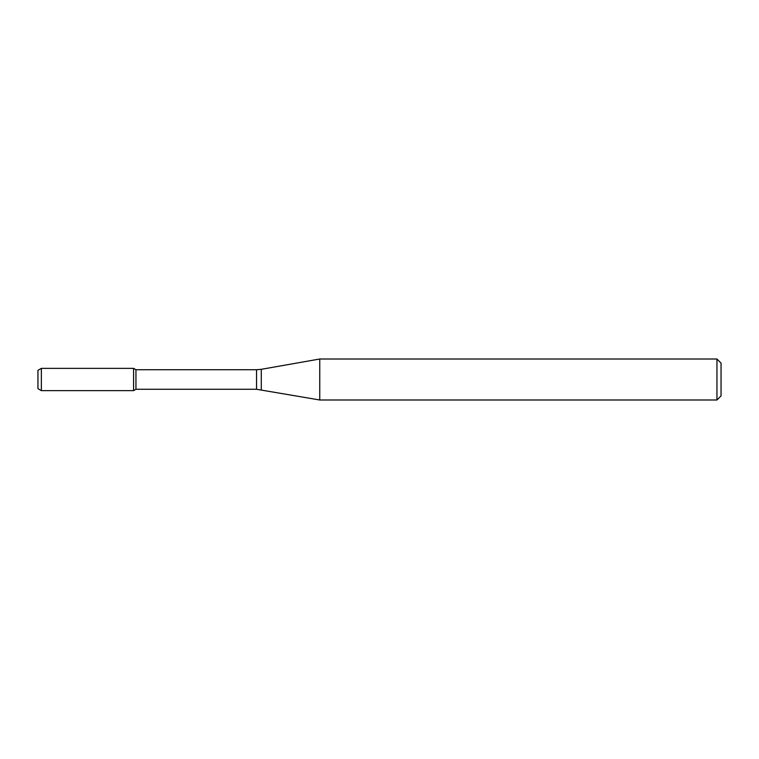 <?xml version="1.0" encoding="UTF-8"?>
<svg xmlns="http://www.w3.org/2000/svg" width="759" height="759" viewBox="0 0 759 759"><rect width="100%" height="100%" fill="white"/><g stroke="black" fill="none" stroke-linecap="round" stroke-linejoin="round"><path stroke-width="1.14" d="M716.951 399.993L716.951 359.007L721.05 363.106L721.05 395.894L716.951 399.993L319.757 399.993L256.542 389.272L135.946 389.272L133.584 390.638L133.584 368.362L41.365 368.362L41.365 390.638L37.95 388.665L37.95 370.335L41.365 368.362M135.946 389.272L135.946 369.728L133.584 368.362L133.584 390.638L41.365 390.638M319.757 399.993L319.757 359.007L261.286 369.32L261.286 389.68M256.542 389.272L256.542 369.728L135.946 369.728M256.542 369.728L261.286 369.32M716.951 359.007L319.757 359.007"/></g></svg>
